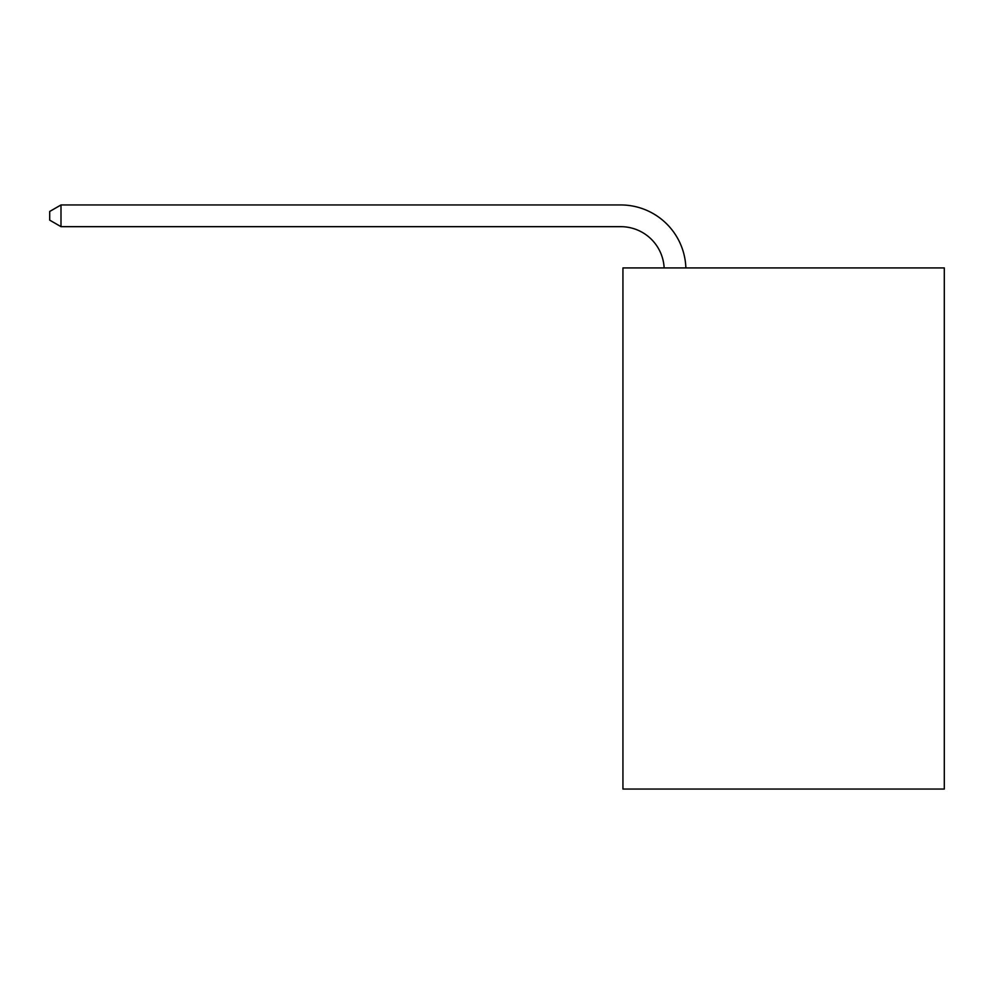 <?xml version="1.0" encoding="UTF-8"?>
<svg xmlns="http://www.w3.org/2000/svg" width="994" height="994" viewBox="0 0 994 994"><rect width="100%" height="100%" fill="white"/><g stroke="black" fill="none" stroke-linecap="round" stroke-linejoin="round"><path stroke-width="1.49" d="M944.3 267.92L944.3 789.05L622.94 789.05L622.94 267.92L944.3 267.92M620.765 226.669A43.425 43.425 0 0 1 664.141 267.92A43.425 43.425 0 0 0 620.765 226.669A43.425 43.425 0 0 1 664.141 267.92A43.425 43.425 0 0 0 620.765 226.669A43.425 43.425 0 0 1 664.141 267.92A43.425 43.425 0 0 0 620.765 226.669A43.425 43.425 0 0 1 664.141 267.92A43.425 43.425 0 0 0 620.765 226.669A43.425 43.425 0 0 1 664.141 267.92A43.425 43.425 0 0 0 620.765 226.669A43.425 43.425 0 0 1 664.141 267.92A43.425 43.425 0 0 0 620.765 226.669A43.425 43.425 0 0 1 664.141 267.92A43.425 43.425 0 0 0 620.765 226.669A43.425 43.425 0 0 1 664.141 267.92A43.425 43.425 0 0 0 620.765 226.669A43.425 43.425 0 0 1 664.141 267.92A43.425 43.425 0 0 0 620.765 226.669A43.425 43.425 0 0 1 664.141 267.92A43.425 43.425 0 0 0 620.765 226.669A43.425 43.425 0 0 1 664.141 267.92A43.425 43.425 0 0 0 620.765 226.669A43.425 43.425 0 0 1 664.141 267.92A43.425 43.425 0 0 0 620.765 226.669A43.425 43.425 0 0 1 664.141 267.92A43.425 43.425 0 0 0 620.765 226.669L60.994 226.669L49.7 220.146L49.7 211.461L60.994 204.95L620.765 204.95A65.144 65.144 0 0 1 685.872 267.92M60.994 226.669L60.994 204.95L620.765 204.95"/></g></svg>
